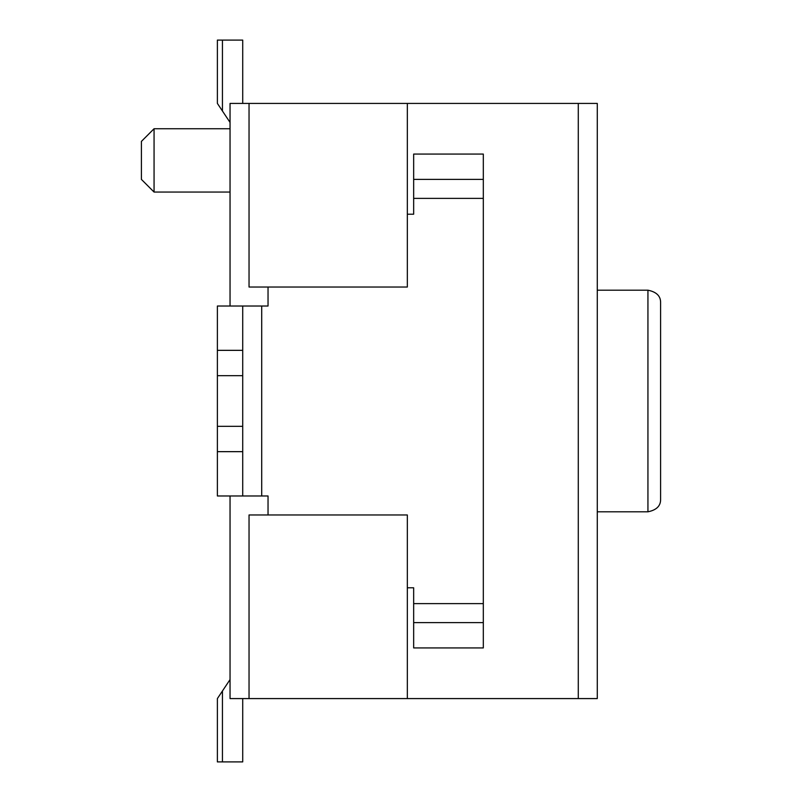 <?xml version="1.0" encoding="UTF-8"?>
<svg xmlns="http://www.w3.org/2000/svg" width="802" height="802" viewBox="0 0 802 802"><rect width="100%" height="100%" fill="white"/><g stroke="black" fill="none" stroke-linecap="round" stroke-linejoin="round"><path stroke-width="1.2" d="M230.044 495.977L230.044 698.582L597.279 698.582L597.279 103.418L407.336 103.418L407.336 287.036L249.041 287.036L249.041 103.418L230.044 103.418L230.044 306.023M578.282 698.582L578.282 103.418M249.041 698.582L249.041 514.964L407.336 514.964L407.336 698.582M154.064 128.741L154.064 192.059L141.403 179.397L141.403 141.403L154.064 128.741L230.044 128.741M230.044 122.415L217.382 103.418L217.382 40.1L222.445 40.1L222.445 111.017M222.445 40.1L242.715 40.1L242.715 103.418M242.715 698.582L242.715 761.9L217.382 761.9L217.382 698.582L230.044 679.585M222.445 761.9L222.445 690.983M597.279 290.194L647.936 290.194C656.577 291.938 660.798 296.159 660.597 302.865L660.597 499.135C660.798 505.841 656.577 510.062 647.936 511.806L597.279 511.806M407.336 214.214L413.662 214.214L413.662 154.064L483.315 154.064L483.315 179.397L413.662 179.397M413.662 198.385L483.315 198.385L483.315 647.936L413.662 647.936L413.662 622.603L483.315 622.603M483.315 198.385L483.315 179.397M483.315 603.615L413.662 603.615L413.662 622.603M413.662 603.615L413.662 587.786L407.336 587.786M268.038 514.964L268.038 495.977L217.382 495.977L217.382 306.023L268.038 306.023L268.038 287.036M242.715 306.023L242.715 350.344L217.382 350.344M242.715 350.344L242.715 426.323L217.382 426.323M242.715 375.677L217.382 375.677M242.715 495.977L242.715 451.656L217.382 451.656M242.715 426.323L242.715 451.656M249.041 103.418L407.336 103.418M647.936 511.806L647.936 290.194M261.703 495.977L261.703 306.023M230.044 192.059L154.064 192.059"/></g></svg>
